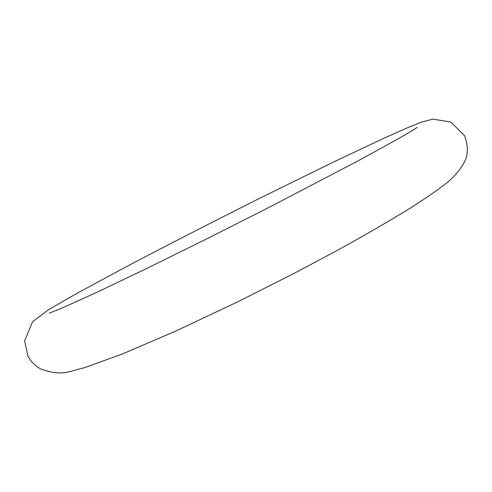 <?xml version="1.0" encoding="UTF-8"?>
<svg xmlns="http://www.w3.org/2000/svg" width="492" height="492" viewBox="0 0 492 492"><rect width="100%" height="100%" fill="white"/><g stroke="black" fill="none" stroke-linecap="round" stroke-linejoin="round"><path stroke-width="0.74" d="M417.21 127.299C415.623 129.113 394.971 140.804 355.249 162.36L270.145 206.806L206.24 239.124L145.816 268.915L96.235 292.592L62.589 307.826L49.249 313.17M84.224 367.801C69.47 370.913 62.189 376.927 40.701 368.926C35.362 366.122 31.101 361.854 27.915 356.116L24.6 340.839L32.57 321.793L48.505 309.732L76.826 293.404L128.523 265.526C169.236 244.186 212.839 221.837 259.327 198.473L333.471 162.04L384.313 138.049L407.628 127.68L421.373 122.164L432.862 119.119L450.893 122.028L464.442 135.614C467.683 143.75 468.181 151.45 465.949 158.713C462.486 166.899 456.262 174.845 447.277 182.544C437.683 190.01 425.143 198.67 409.658 208.522C389.24 221.043 365.255 234.93 337.697 250.17L293.423 273.737L237.39 301.996L174.74 331.528L122.336 354L84.224 367.801"/></g></svg>
